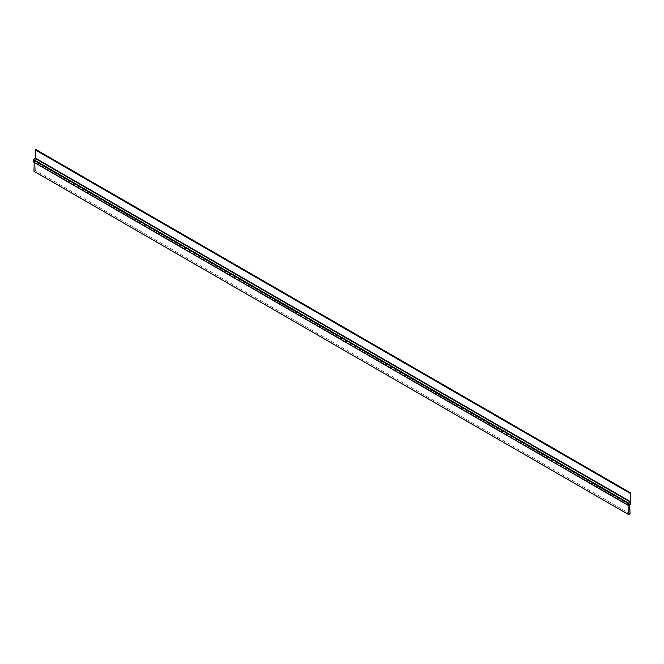 <?xml version="1.0" encoding="UTF-8"?>
<svg xmlns="http://www.w3.org/2000/svg" width="664" height="664" viewBox="0 0 664 664"><rect width="100%" height="100%" fill="white"/><g stroke="black" fill="none" stroke-linecap="round" stroke-linejoin="round"><path stroke-width="0.5" stroke-dasharray="3.32 2.49" d="M628.999 505.478L629.704 505.072M33.93 171.246L35.316 170.44L630.045 513.803M35.316 170.44L34.968 161.485L34.279 161.883L629.007 505.246M629.696 504.847L34.968 161.485M34.279 161.883L34.254 162.506M33.59 162.049L35.441 160.779L35.673 149.392M35.673 158.098L630.8 501.685M33.615 162.041L628.733 505.628M630.36 504.69L35.242 161.095M35.441 160.779L630.559 504.374"/><path stroke-width="1" d="M629.704 505.072L630.045 513.803L628.659 514.608L628.999 505.478M34.254 162.506L33.93 171.246L628.659 514.608M630.443 493.535L630.559 504.374L628.592 505.644L628.327 503.37L630.443 501.669L630.443 493.535L35.316 149.94L35.316 158.073L33.2 159.783L33.59 162.049M630.8 492.987L35.673 149.392L35.316 149.94M630.742 493.02L35.615 149.425M630.443 501.669L35.316 158.073M35.117 158.414L630.244 502.009M628.517 503.005L33.399 159.41M628.542 505.536L33.416 161.95M33.2 159.783L628.327 503.37M33.474 162.049L628.592 505.644"/></g></svg>
